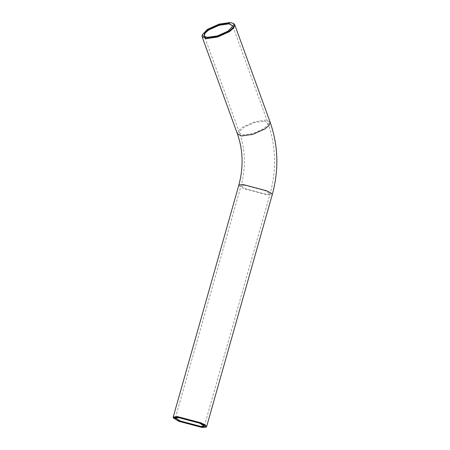 <?xml version="1.0" encoding="UTF-8"?>
<svg xmlns="http://www.w3.org/2000/svg" width="450" height="450" viewBox="0 0 450 450"><rect width="100%" height="100%" fill="white"/><g stroke="black" fill="none" stroke-linecap="round" stroke-linejoin="round"><path stroke-width="0.34" stroke-dasharray="2.25 1.69" d="M232.656 26.393L227.959 31.567L217.671 36.191L207.821 37.62L204.699 36.551M234.023 23.839L230.631 22.787L219.263 24.435L207.399 29.773L202.016 35.471M175.41 417.769L178.982 417.262L199.451 422.685L204.396 425.97M173.188 417.364L178.898 420.891L202.517 427.14L206.499 426.791M264.364 121.151L267.93 122.895L267.024 125.73L263.317 128.869L253.035 133.498L243.18 134.921L239.614 133.183L240.519 130.348L244.226 127.204L254.514 122.58L264.364 121.151M237.437 133.976L238.483 130.703L242.758 127.074L254.627 121.742L265.995 120.094L270.107 122.102M244.648 185.22L241.076 185.704L246.026 188.972L266.496 194.394L270.062 193.905L265.118 190.637L244.648 185.22M238.849 185.074L240.3 186.727L244.558 188.843L268.178 195.097L272.295 194.541M204.491 36.405L204.885 36.709M232.723 26.145L232.622 26.629M204.401 425.953L270.062 193.905C276.677 169.588 275.968 145.912 267.93 122.895L232.566 25.588M175.416 417.746L241.076 185.704C245.964 167.468 245.481 149.957 239.614 133.183L204.255 35.876M204.531 426.246L204.401 425.734M175.151 417.932L175.528 417.566"/><path stroke-width="0.67" d="M229.039 23.316L219.015 24.767L208.547 29.475L204.3 33.334L204.491 36.405L207.484 37.328L217.507 35.876L227.976 31.168L232.723 26.145L229.039 23.316M204.699 36.551L204.255 35.876L205.161 33.041L208.868 29.902L219.15 25.273L229.005 23.85L232.566 25.588L232.656 26.393M230.293 22.5L233.634 23.535L233.843 26.966L229.106 31.269L217.423 36.523L206.229 38.143L202.123 34.988L207.416 29.374L219.105 24.12L230.293 22.5M202.123 34.988L202.078 36.669L206.19 38.678L217.558 37.029L229.427 31.697L233.702 28.069L234.748 24.795L233.634 23.535M200.903 426.96L204.531 426.246L199.496 423.141L178.667 417.623L175.151 417.932L176.068 419.406L180.067 421.442L200.903 426.96M204.396 425.97L200.835 426.437L180.366 421.014L175.41 417.769M202.196 427.5L178.942 421.341L173.317 417.876L177.373 417.082L200.627 423.236L205.099 425.509L206.123 427.157L202.196 427.5M206.123 427.157L206.634 426.583L205.178 424.929L200.919 422.809L177.306 416.559L173.188 417.116L173.317 417.876M234.748 24.795L270.107 122.102L269.066 125.376L264.786 128.998L252.917 134.336L241.554 135.984L237.437 133.976L202.078 36.669M270.107 122.102C278.314 145.603 279.039 169.746 272.295 194.541L270.838 192.887L266.586 190.766L242.966 184.517L238.849 185.074L173.188 417.116M272.295 194.541L206.634 426.583M238.849 185.074C243.602 167.299 243.135 150.266 237.437 133.976"/></g></svg>
